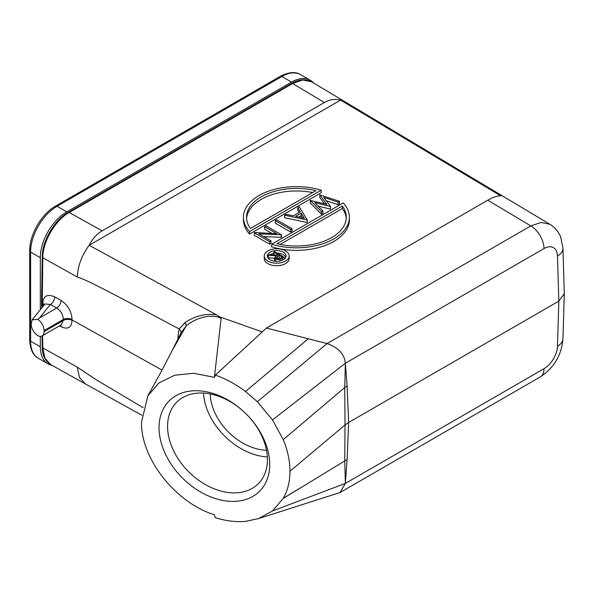 <?xml version="1.0" encoding="UTF-8"?>
<svg xmlns="http://www.w3.org/2000/svg" width="594" height="594" viewBox="0 0 594 594"><rect width="100%" height="100%" fill="white"/><g stroke="black" fill="none" stroke-linecap="round" stroke-linejoin="round"><path stroke-width="0.89" d="M289.969 471.25L345.003 425.007L344.758 460.937L283.249 498.381C287.696 490.525 289.939 481.482 289.969 471.25C289.931 461.003 287.696 450.467 283.249 439.642L272.542 419.921L257.336 401.737L245.485 391.476L308.279 338.758L266.372 328.044L215.37 375.133L214.389 377.346L193.674 373.277L174.695 375.2L158.992 382.944L147.832 395.879L141.506 422.186C140.808 458.583 175.542 502.71 214.389 514.775L215.37 517.641C225.869 520.983 235.907 522.223 245.485 521.376L258.59 518.599L272.542 510.959L283.308 498.284L298.953 488.743L283.241 498.314M245.485 391.476C235.907 384.236 225.869 378.794 215.37 375.133M266.372 328.044L487.8 200.2C493.146 197.141 497.497 195.716 500.846 195.909L340.592 100.096C335.068 98.701 329.67 99.502 324.398 102.51L102.131 230.836C96.874 233.91 92.545 238.721 89.137 245.277L340.592 100.096M219.498 316.795L216.364 314.761C205.68 313.342 195.359 315.86 185.395 322.319L186.204 325.883C194.817 318.481 210.959 312.912 221.131 318.429L219.498 316.795L262.11 331.846M216.364 314.761L89.137 245.277C81.66 255.665 77.717 266.246 77.309 277.019C88.603 280.814 98.879 286.375 179.158 328.957L185.395 322.319M263.699 236.612L281.489 237.333L281.489 234.786L266.067 225.876L264.679 226.678L264.679 229.225L271.963 233.427M264.679 226.678L276.797 233.672L254.514 232.544L254.195 235.276L269.624 244.179L271.013 243.384L271.013 240.837L258.865 233.828L281.489 234.786M275.245 220.582L275.245 223.121L290.666 232.031L292.055 231.229L292.055 228.69L276.626 219.78L275.245 220.582L290.666 229.484L292.055 228.69M299.183 212.466L297.743 210.135L297.743 207.588L300.341 211.798L293.347 215.837L286.122 214.3L284.615 215.169L307.165 219.966L299.257 206.712L297.743 207.588M307.365 219.847L307.165 222.505L284.615 217.708L284.615 215.169M324.524 203.816L319.758 197.423L319.758 194.877L326.856 204.403L310.217 200.386L321.488 211.694L322.898 210.877L314.701 202.636L330.546 206.467L323.723 197.342L338.053 202.131L339.486 201.299L319.758 194.877M322.898 210.877L322.898 213.424L321.488 214.241L310.217 202.933L310.217 200.386M330.546 206.467L330.346 209.125L318.08 206.036M339.486 201.299L339.486 203.846L338.053 204.67L326.255 200.735M349.398 217.226L349.398 219.773A52.985 30.591 180 0 1 271.621 246.807L271.621 244.26A52.985 30.591 0 0 0 349.398 217.226A52.985 30.591 0 0 0 343.243 202.91L271.621 244.26M249.584 234.081A52.985 30.591 180 0 1 243.429 219.773L243.429 217.226A52.985 30.591 0 0 0 249.584 231.534L249.584 234.081L321.206 192.731L321.206 190.184A52.985 30.591 0 0 0 243.429 217.226M289.181 255.984L289.181 258.531A12.467 7.195 180 0 1 281.482 265.176A12.467 7.195 180 0 1 267.894 263.617A12.467 7.195 180 0 1 264.241 258.531L264.241 255.984A12.467 7.195 0 0 0 267.894 261.078A12.467 7.195 0 0 0 281.482 262.637A12.467 7.195 0 0 0 289.181 255.984A12.467 7.195 0 0 0 285.528 250.898A12.467 7.195 0 0 0 271.941 249.332A12.467 7.195 0 0 0 264.241 255.984M562.949 248.121L560.729 237.154C558.538 231.69 554.93 227.405 549.903 224.294L311.508 81.764L302.858 79.99L292.627 83.516L324.398 102.51M549.903 224.294L541.141 222.446L530.806 225.913L487.8 200.2M291.298 84.281L69.223 212.489C55.272 220.159 42.694 241.713 42.805 257.781L77.309 277.019M221.131 318.429L214.389 377.346M181.118 332.662L186.204 325.883L172.201 350.497M269.728 464.508A63.9 45.181 45 0 1 214.389 498.232A63.9 45.181 45 0 1 159.051 427.613A63.9 45.181 45 0 1 214.389 393.889A63.9 45.181 45 0 1 269.728 464.508M308.279 338.758L327.042 343.555C338.409 347.661 344.52 354.224 345.366 363.246L544.03 248.552A18.696 10.796 60 0 0 530.806 225.913L327.042 343.555L257.336 401.737M283.249 439.642L344.758 387.54L345.003 425.007L348.648 422.475L347.096 459.585L344.758 460.937L345.366 483.397L544.03 368.696A18.696 10.603 120.9 0 0 557.476 346.191L558.828 301.128L348.648 422.475L347.096 385.87L344.758 387.54L345.366 363.246L272.542 419.921M557.476 256.051L558.828 301.128L564.3 293.681L562.949 248.129A18.696 10.789 -1.7 0 1 557.476 256.051A18.696 10.982 119.1 0 0 544.03 248.552M42.612 335.617L42.798 347.913L44.944 358.197L50.69 364.597L85.588 384.043M85.217 383.843L79.455 377.442L77.309 367.159L42.805 347.921A1.871 1.099 179.1 0 1 42.233 347.148L42.063 335.937M42.181 307.388L42.805 257.781A1.871 1.062 0.9 0 1 42.233 257.002L41.55 302.45L42.731 303.586L42.961 306.43M143.176 407.699L96.161 379.744L77.309 367.159M60.759 325.141A6.237 3.534 -60.9 0 1 61.056 326.722C67.85 329.774 71.525 327.65 72.074 320.359L72.074 319.52A6.237 3.534 -179.1 0 0 63.335 319.468C63.046 314.545 60.84 310.729 56.727 308.019L50.386 304.484L45.01 303.92L32.15 319.81L37.808 319.372A9.348 5.398 -120 0 1 44.06 330.606L63.335 319.468L63.328 319.988C66.224 318.599 69.134 318.584 72.067 319.943L162.058 370.114M44.216 304.878L42.738 303.163C43.325 295.842 47.32 293.748 54.715 296.896A6.237 3.534 119.1 0 1 50.386 304.484L39.494 317.968L37.808 319.372M44.045 305.086L42.813 304.046A6.237 3.683 -0.6 0 0 42.738 304.002M42.738 303.163A6.237 3.512 -179.5 0 1 42.813 303.2L44.372 304.685M32.15 319.81L31.155 324.168C31.527 328.95 33.739 332.774 37.808 335.632A9.348 5.398 -120 0 0 42.122 335.9A9.348 5.398 -120 0 0 44.06 331.623L44.06 330.606M72.074 319.52C71.525 311.338 67.85 304.974 61.056 300.43A6.237 3.534 -60.9 0 1 56.727 308.019L39.494 317.968M179.158 328.957L177.948 337.013A6.237 3.415 179.2 0 1 178.653 337.444M180.554 333.85C181.311 332.35 180.925 330.784 179.395 329.143M272.542 510.959L345.366 483.397L339.998 492.552L258.583 518.599M72.074 320.359A6.237 3.661 -0.9 0 0 63.335 320.493L44.06 331.623M42.122 335.9L61.479 324.725L63.328 319.988M313.602 83.019A37.4 21.592 120 0 0 310.268 80.235A37.4 21.592 120 0 0 291.565 82.091L66.758 211.88A37.4 21.592 120 0 0 40.31 257.692L40.31 309.712M40.31 336.338L40.31 346.762A37.4 21.592 120 0 0 48.055 363.884A37.4 21.592 120 0 0 52.086 365.377M266.52 450.267A49.874 35.261 45 0 1 210.179 393.926M203.49 393.079A57.663 40.771 -135 0 0 267.367 456.957M167.567 426.299A57.663 40.771 45 0 1 176.73 402.168A57.663 40.771 45 0 1 232.633 403.118A57.663 40.771 45 0 1 267.441 459.585A57.663 40.771 45 0 1 258.279 483.716A57.663 40.771 45 0 1 202.376 482.774A57.663 40.771 45 0 1 167.567 426.299M281.2 237.496L281.2 234.949M269.624 244.179L269.624 241.639L271.013 240.837M254.195 232.729L269.624 241.639M290.666 232.031L290.666 229.484M307.165 222.505L307.165 219.966M301.173 213.142L304.277 218.161L295.663 216.327L301.173 213.142L301.173 215.689L302.465 217.775M298.879 217.01L301.173 215.689M338.053 204.67L338.053 202.131M330.346 209.125L330.346 206.578M321.488 214.241L321.488 211.694M276.945 243.733L342.33 205.984A49.874 28.794 180 0 1 346.287 217.226A49.874 28.794 180 0 1 276.945 243.733M280.13 244.438L342.33 208.531L342.33 205.984M346.235 218.495A49.874 28.794 0 0 0 342.33 208.531M321.206 190.184L249.584 231.534M315.882 190.719L250.497 228.46A49.874 28.794 180 0 1 246.54 217.226A49.874 28.794 180 0 1 315.882 190.719M312.696 192.553A49.874 28.794 0 0 0 246.592 218.495M270.099 259.801A9.348 5.398 180 0 1 267.359 255.984A9.348 5.398 180 0 1 273.129 250.995A9.348 5.398 180 0 1 283.323 252.168A9.348 5.398 180 0 1 286.063 255.984A9.348 5.398 180 0 1 280.286 260.974A9.348 5.398 180 0 1 270.099 259.801M285.796 257.254A9.348 5.398 0 0 0 283.323 254.715A9.348 5.398 0 0 0 277.056 253.133M273.648 253.43A9.348 5.398 0 0 0 270.144 254.685M268.302 256.17A9.348 5.398 0 0 0 267.627 257.254M284.214 259.207L284.214 257.269L274.517 251.67L273.648 252.175L274.042 254.945M274.435 258.204L268.302 257.803L268.302 255.257L276.344 255.784L274.435 257.848L275.527 259.288L279.945 259.585L284.214 257.269M274.807 261.271L274.435 257.848M279.945 261.048L279.945 259.585M275.527 261.338L275.527 259.288M273.648 252.175L278.126 254.759L277.413 255.168L269.379 254.64L268.302 255.257M279.121 255.331L282.35 257.195L280.531 258.249L276.403 258.791L275.757 257.893L279.121 255.331L279.121 257.878L280.138 258.464M279.121 257.878L277.064 259.051M291.691 83.42L292.627 83.516L69.223 212.489A1.871 1.077 -120 0 0 68.288 212.4L291.691 83.42C298.634 79.232 305.234 78.675 311.501 81.764M69.223 212.489L102.131 230.836M345.374 363.61L347.096 385.87M347.096 459.585L345.374 483.033M544.03 368.696A18.696 10.796 60 0 1 540.154 376.99C553.942 367.976 561.545 355.264 562.949 338.847A18.696 10.796 -178.3 0 1 557.476 346.191M59.511 325.861L61.056 326.722M61.056 300.43L54.715 296.896M177.977 338.788L177.948 337.013M66.758 211.88L57.061 206.281L281.868 76.492L291.565 82.091M40.31 346.762L30.613 341.164L30.613 252.094A37.4 21.592 -60 0 1 57.061 206.281A3.119 1.797 -120 0 0 55.502 206.125L280.309 76.336A3.119 1.797 60 0 1 281.868 76.492A37.4 21.592 -60 0 1 300.571 74.636L310.268 80.235M48.055 363.884L38.358 358.286A37.4 21.592 -60 0 1 30.613 341.164A3.119 1.797 180 0 1 29.7 339.894L29.7 250.817A3.119 1.797 0 0 0 30.613 252.094L40.31 257.692M282.276 260.321L282.276 258.39M277.331 258.895L277.331 256.348M147.817 395.894L162.385 369.52L172.557 349.762M562.949 338.855L564.3 293.681M181.207 332.492L172.55 349.777M339.998 492.552L540.154 376.99M141.847 415.251L85.254 383.858M41.632 308.071L41.55 302.48M50.69 364.597C44.892 360.543 42.07 354.722 42.233 347.148M42.233 257.002C42.159 241.038 54.425 220.04 68.288 212.4M280.309 76.336C288.862 71.978 295.612 71.414 300.571 74.636M38.358 358.286C33.026 355.487 30.138 349.354 29.7 339.894M29.7 250.817C29.41 234.845 41.528 213.862 55.502 206.125"/></g></svg>
